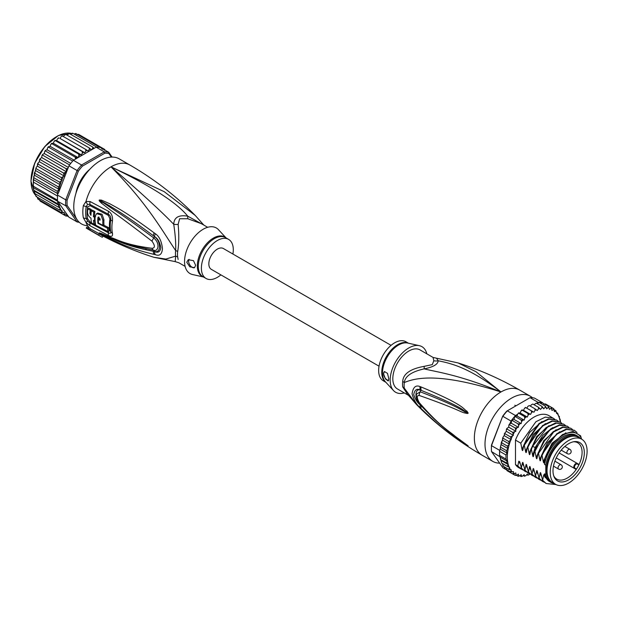 <?xml version="1.0" encoding="UTF-8"?>
<svg xmlns="http://www.w3.org/2000/svg" width="618" height="618" viewBox="0 0 618 618"><rect width="100%" height="100%" fill="white"/><g stroke="black" fill="none" stroke-linecap="round" stroke-linejoin="round"><path stroke-width="0.93" d="M587.1 451.132A26.072 15.048 120 0 0 581.7 439.197A26.072 15.048 120 0 0 562.357 445.408A26.072 15.048 120 0 0 550.298 470.522A26.072 15.048 120 0 0 550.229 472.415A26.072 15.048 120 0 0 555.628 484.35A26.072 15.048 120 0 0 574.972 478.131A26.072 15.048 120 0 0 587.03 453.025A26.072 15.048 120 0 0 587.1 451.132M555.628 484.35L552.438 482.511A26.072 15.048 -60 0 1 547.038 470.576A26.072 15.048 -60 0 1 547.108 468.676A26.072 15.048 -60 0 1 559.166 443.57A26.072 15.048 -60 0 1 578.51 437.351L581.7 439.197M579.738 468.166A22.155 12.793 120 0 0 580.665 466.466A22.155 12.793 120 0 0 574.253 441.646A22.155 12.793 120 0 0 557.59 455.373A22.155 12.793 120 0 0 556.663 457.073A22.155 12.793 120 0 0 554.029 476.671A22.155 12.793 120 0 0 579.738 468.166M574.987 468.174L576.486 469.039A20.997 12.121 120 0 0 577.745 467.015A20.997 12.121 120 0 0 578.618 465.408A20.997 12.121 120 0 0 578.865 464.914L577.366 464.048A2.379 1.375 120 0 0 575.041 465.331A2.379 1.375 120 0 0 574.887 468.104A2.379 1.375 120 0 0 574.987 468.174A0.502 0.409 119.8 0 1 574.385 468.398L556.239 457.93L575.852 469.247L576.486 469.039A20.997 12.121 -60 0 1 556.748 479.135A20.997 12.121 -60 0 1 553.728 475.837M573.38 441.8A20.997 12.121 -60 0 1 577.745 442.774A20.997 12.121 -60 0 1 578.865 464.914L578.734 464.257L577.266 463.407A2.881 1.661 120 0 0 574.446 464.968A2.881 1.661 120 0 0 574.261 468.32L574.261 468.32A2.881 1.661 120 0 0 574.385 468.398M402.72 381.43A10.027 4.859 6.9 0 1 404.288 382.557A22.889 13.217 120 0 0 404.11 385.725A22.889 13.217 120 0 0 404.288 388.143L406.822 393.427L416.702 404.751L404.288 388.143A10.027 6.589 -8.1 0 0 402.72 386.93A22.565 13.024 -60 0 1 402.542 384.55A22.565 13.024 -60 0 1 402.542 384.28A22.565 13.024 -60 0 1 402.72 381.43C403.16 373.875 410.282 368.853 424.095 366.366L432.299 364.62L433.805 360.757L433.079 357.443L458.085 362.936C479.498 369.703 500.055 378.757 519.753 390.112A37.605 21.707 120 0 0 500.951 391.974L476.014 371.742L458.085 362.936M408.15 395.149L397.498 389A22.565 13.024 120 0 1 392.824 378.672A22.565 13.024 -60 0 1 408.784 351.039A22.565 13.024 -60 0 1 420.062 349.927L433.079 357.443M499.645 463.145A37.605 21.707 -60 0 1 492.785 461.383A37.605 21.707 -60 0 1 484.999 444.172A37.605 21.707 120 0 1 501.414 406.327A37.605 21.707 120 0 1 530.391 396.254A37.605 21.707 120 0 1 532.461 397.745M416.702 404.751C436.045 424.342 457.861 441.175 482.156 455.242A37.605 21.707 -60 0 1 474.361 438.031A37.605 21.707 120 0 1 500.951 391.974C458.757 374.632 437.637 372.221 424.18 368.876C411.727 371.634 405.099 376.2 404.288 382.557C416.293 377.482 440.24 372.623 500.951 391.974C469.935 368.158 452.476 363.662 438.216 360.773L436.741 358.587M421.082 386.968C466.714 405.956 462.859 409.232 466.907 411.109L468.127 413.048C468.197 413.604 467.123 413.581 464.898 412.971C460.75 412.252 458.88 409.386 419.22 395.458C416.64 395.335 416.64 397.714 419.22 402.588C440.781 427.308 449.186 430.985 455.219 436.316L468.127 445.841L459.8 440.742C454.153 436.277 446.366 433.033 421.082 408.513L420.101 407.509C416.617 404.829 413.936 400.302 412.059 393.921C413.04 387.216 415.721 384.775 420.101 386.598L421.082 386.968A5.014 3.739 112.9 0 0 421.337 390.445C465.4 408.197 462.527 410.561 466.474 411.905L467.957 412.994L465.261 411.827C461.229 410.545 460.356 407.262 420.279 391.827L416.648 393.983C415.79 396.571 416.756 399.792 419.522 403.639L419.522 403.639C429.556 415.18 440.534 425.439 452.453 434.408L465.192 443.709A5.014 2.202 125.4 0 0 465.246 443.747L459.213 439.568C453.627 434.778 445.57 431.318 421.345 406.011L420.379 405.029C417.652 403.083 415.427 399.614 413.712 394.624C414.67 389.749 416.895 388.228 420.379 390.043L421.337 390.445L420.418 390.12C414.377 387.741 414.585 400.016 420.418 404.96L421.345 406.011A5.014 2.472 -44.8 0 0 421.082 408.513M420.101 386.598A5.014 3.762 112.9 0 0 420.379 390.043L420.279 391.827A5.014 3.963 -68 0 0 419.22 395.458M466.907 411.109A5.014 2.858 132.8 0 0 466.474 411.905L467.942 412.955A5.014 0.927 176.7 0 1 468.143 412.917M468.127 413.048L465.261 411.827A5.014 3.198 -71.8 0 0 464.898 412.971M419.22 402.588A5.014 2.41 139.7 0 0 419.522 403.639M464.883 443.361A5.014 2.202 125.4 0 0 465.192 443.709L466.018 444.303M468.127 445.841A5.014 4.473 147.2 0 1 467.957 445.717L465.887 444.203M468.143 445.872A5.014 4.944 -159.7 0 1 467.942 445.709L466.459 444.713A5.014 3.584 -59.7 0 0 466.899 445.284M420.101 407.509A5.014 2.472 -44.5 0 1 420.379 405.029L420.279 404.072M433.805 360.757A10.027 9.278 3.4 0 0 438.216 360.773C437.884 364.365 433.203 367.069 424.18 368.876A10.027 1.12 78.6 0 0 424.095 366.366M407.78 394.678L402.72 386.93M419.406 345.686L407.741 343.052A22.711 13.109 120 0 0 398.795 344.898A22.711 13.109 120 0 0 398.571 345.022A22.711 13.109 120 0 0 384.334 363.199A22.711 13.109 120 0 0 385.385 381.769L393.504 390.553A26.319 15.195 120 0 1 392.283 369.031A26.319 15.195 120 0 1 408.784 347.973A26.319 15.195 -60 0 1 419.406 345.686A26.319 15.195 -60 0 1 426.837 353.836M393.504 390.553A26.319 15.195 120 0 0 404.28 392.917M383.523 373.813L384.489 371.557L387.501 373.388L388.838 378.927L388.235 380.974L385.439 378.927L383.523 373.813M408.421 343.206L405.879 341.739A22.565 13.024 -60 0 0 394.601 342.851A22.565 13.024 120 0 0 379.861 362.735A22.565 13.024 120 0 0 383.322 380.812L385.856 382.279M384.566 371.518A5.014 2.897 -120 0 0 383.608 373.759A5.014 2.897 -120 0 0 388.652 380.379M547.046 470.159A25.068 14.477 -60 0 1 547.038 469.757A25.068 14.477 -60 0 1 564.767 439.05L564.767 439.05A25.068 14.477 -60 0 1 565.115 438.857M554.076 483.454A26.698 15.411 -60 0 1 550.885 482.334A26.698 15.411 -60 0 1 545.802 474.554L544.558 473.836A26.698 15.411 -60 0 0 549.641 481.615L550.885 482.334M577.583 436.092A26.698 15.411 -60 0 0 564.234 437.413A26.698 15.411 -60 0 0 545.802 465.161L544.558 464.442A26.698 15.411 -60 0 1 562.99 436.702A26.698 15.411 -60 0 1 576.339 435.373L577.583 436.092A26.698 15.411 -60 0 1 580.147 438.293M581.43 439.035L580.657 435.845L573.025 431.395L562.604 434.493L552.283 444.265L545.091 458.008L544.126 462.318M581.43 438.293A28.575 16.501 120 0 0 562.99 435.165A28.575 16.501 120 0 0 545.091 458.008M530.592 414.415L523.5 410.321L524.443 408.421L525.748 407.571L533.921 412.237L531.426 410.885L531.534 412.515L530.592 414.415L527.888 413.465L528.096 415.126L527.316 417.057L524.443 416.524L524.759 418.185L524.157 420.124L521.144 420.008L521.577 421.646L521.159 423.554L518.046 423.855L518.61 425.454L518.386 427.301L515.219 427.996L515.875 431.294L512.693 432.368L513.404 435.381L510.514 436.895L511.225 439.684L508.73 441.499L509.441 444.141L507.363 446.096L508.05 448.629L506.443 450.615L507.015 453.025L505.972 454.972L505.972 459.089L507.123 461.136L506.443 462.913L508.166 464.551L507.363 466.358L509.595 467.401L508.73 469.379L511.295 469.865L510.514 471.92L513.481 471.627L513.434 473.11L512.693 473.936L515.875 472.979L515.906 474.694L515.219 475.396L516.887 475.118L518.386 474.068L518.61 475.651L518.046 476.269L519.699 475.868L521.159 474.609L521.577 476.03L521.144 476.548L522.751 476.022L524.157 474.585L524.443 476.215L526.003 475.597L527.316 473.998L527.888 475.296L529.819 473.96M507.363 466.358L501.692 463.083L499.591 455.404A38.602 22.287 -60 0 1 499.537 453.38A38.602 22.287 -60 0 1 499.591 451.287L505.972 454.972M499.653 450.352A38.602 22.287 120 0 0 499.591 451.287L499.931 449.657L499.653 450.352L491.503 445.648L491.488 445.091L502.704 416.184A37.605 21.707 -60 0 1 506.752 411.14L530.051 397.691A38.602 22.287 -60 0 1 534.485 398.085L542.635 402.797A38.602 22.287 120 0 0 542.001 402.658A38.602 22.287 120 0 0 538.904 402.38A38.602 22.287 120 0 0 538.208 402.403L536.64 403.299M506.451 469.804L502.874 467.733L491.503 451.557A38.602 22.287 -60 0 1 491.38 448.676A38.602 22.287 -60 0 1 491.503 445.648L502.704 416.184M491.38 448.676L491.38 447.857A37.605 21.707 -60 0 1 491.488 445.091M511.024 421.043L502.874 416.339A38.602 22.287 -60 0 1 507.308 410.823L515.458 415.528A38.602 22.287 120 0 0 514.763 416.323A38.602 22.287 120 0 0 511.665 420.17A38.602 22.287 120 0 0 511.024 421.043L509.796 423.878M530.051 397.691L538.208 402.403M491.503 451.557L500.032 456.802M499.591 451.287L499.591 455.404A38.602 22.287 120 0 0 499.653 456.269M542.913 403.183L542.635 402.797M560.611 422.395L560.186 419.614L558.572 415.96L559.066 416.246M519.931 412.948L518.911 412.886M518.533 412.948L517.606 414.292L515.458 415.528M517.606 414.292L517.065 416.03L514.763 416.323L521.144 420.008M524.157 420.124L517.065 416.03M521.159 423.554L514.068 419.46L511.665 420.17L518.046 423.855M514.763 416.323L514.068 419.46M518.386 427.301L511.295 423.206L509.958 423.809M511.665 420.17L511.295 423.206M509.541 424.72L508.815 425.447L509.541 424.72L515.219 427.996M515.875 431.294L508.784 427.2L507.278 428.104L507.015 429.093L507.278 428.104M508.815 425.447L508.784 427.2M508.792 426.814L508.599 427.308M507.015 429.093L506.312 429.95L507.015 429.093L512.693 432.368M506.312 429.95L506.312 431.287L504.273 433.906L504.844 433.62L510.514 436.895M513.404 435.381L506.312 431.287M511.225 439.684L504.133 435.59L504.844 433.62M504.133 435.59L502.944 437.335L502.496 438.649L503.06 438.224L502.944 437.335M509.441 444.141L502.349 440.047L503.06 438.224L508.73 441.499M502.349 440.047L501.692 442.82L507.363 446.096M508.05 448.629L501.005 444.558L501.692 442.82M507.015 453.025L500.194 449.085L501.005 444.558M500.765 447.339L506.443 450.615M500.194 449.085L500.642 445.957M499.591 455.404L505.972 459.089M560.248 422.171A37.605 21.707 120 0 0 558.572 415.96L557.699 413.226L556.617 413.481L555.914 410.692L554.446 411.681L553.736 408.676L553.473 409.618L551.974 410.452L551.21 407.216L550.955 408.305L549.464 409.355L548.382 406.343L548.143 407.563L546.683 408.822L545.285 406.065L545.091 407.401L543.693 408.846L541.986 406.389L541.847 407.834L540.526 409.433L538.541 407.316L538.463 408.838L537.258 410.568L535.003 408.822L535.01 410.414L533.921 412.237M543.863 404.211L545.539 403.94L553.798 408.714M554.392 409.811L555.914 410.692L555.567 411.379A37.605 21.707 120 0 1 556.617 412.615M556.617 412.608L557.699 413.226L557.266 413.535A37.605 21.707 120 0 1 558.402 415.605M529.379 474.585A37.605 21.707 120 0 1 528.096 475.033L526.775 474.655M526.003 475.597A37.605 21.707 120 0 1 524.759 475.821L524.443 476.215L523.237 475.528M522.751 476.022A37.605 21.707 120 0 1 521.577 476.03L521.144 476.548L519.808 475.775M518.247 476.347L516.463 475.35M515.281 475.427L509.533 472.113M526.83 408.143L527.919 406.32L529.325 405.547L535.003 408.822M525.462 407.424L525.045 407.695L525.748 407.571M525.756 407.61L531.426 410.885M523.5 410.321L522.287 409.989M520.325 412.724L521.005 411.032L522.218 410.19L527.888 413.465M527.316 417.057L520.225 412.963M521.947 409.95L521.499 410.313L522.218 410.19M518.765 413.249L524.443 416.524M533.975 404.682L536.316 403.114L535.999 403.508L536.316 403.114L541.986 406.389M530.391 406.157L531.38 404.744L532.87 404.041L538.541 407.316M504.69 468.529L505.161 467.919L504.844 468.645L504.172 466.752M502.867 465.941L503.454 465.74L503.06 466.103L502.488 463.546M522.99 469.966L518.881 467.764A30.081 17.366 -60 0 1 515.489 464.612L515.489 440.101A30.081 17.366 -60 0 1 548.962 415.659L554.686 419.166M503.06 466.103L508.73 469.379M508.166 464.551L501.082 460.456M500.348 458.517L500.557 459.653L506.443 462.913M507.123 461.136L500.217 457.15M512.693 473.936L507.015 470.661L506.351 469.016M504.844 468.645L510.514 471.92M537.513 403.809L538.904 402.38L545.285 406.065M540.951 403.562L542.001 402.658L548.382 406.343M515.489 464.612L517.83 465.964L518.803 461.183L519.715 461.716L521.376 468.011L522.357 463.137L523.067 462.882M523.624 465.81L522.357 463.137C522.619 462.001 522.913 462.171 523.245 463.647L524.921 470.059L525.903 465.184L526.613 464.921M527.169 467.857L525.903 465.184C526.165 464.048 526.459 464.218 526.791 465.694L528.467 472.098L529.448 467.231L530.159 466.969M530.715 469.904L529.448 467.231C529.711 466.096 530.005 466.266 530.337 467.741L532.013 474.145L532.994 469.278L533.705 469.023M534.261 471.951L532.994 469.278C533.257 468.143 533.55 468.313 533.882 469.788L535.551 476.192L536.54 471.325L537.251 471.063M537.807 473.998L536.54 471.325C536.803 470.19 537.096 470.36 537.421 471.835L539.097 478.239L540.086 473.373L540.789 473.11M541.345 476.045L540.086 473.373C540.348 472.237 540.642 472.407 540.966 473.882L542.643 480.286L543.631 475.42L544.334 475.157M552.724 483.137L543.631 475.42C543.886 474.284 544.188 474.454 544.512 475.93L544.558 473.836M545.802 465.161L545.802 474.554M544.558 464.442L544.558 459.769M544.164 462.094C543.894 463.237 543.601 463.067 543.284 461.584L542.056 455.443L548.436 443.268L557.212 433.99L566.551 429.402L574.493 430.406L576.996 432.492M574.261 430.275L566.096 429.139L556.71 433.774L541.607 455.18L542.056 455.443M541.607 455.18L540.58 460.271M540.619 460.055C540.348 461.19 540.055 461.02 539.738 459.537L538.51 453.396L553.612 431.99L562.998 427.355L570.947 428.359L572.415 429.402M570.723 428.228L562.565 427.092L553.249 431.658L544.435 440.974L538.062 453.133L538.51 453.396M538.062 453.133L537.034 458.224M537.073 458.008C536.803 459.143 536.509 458.973 536.192 457.49L534.964 451.349L541.337 439.182L550.159 429.873L559.475 425.3L567.409 426.312L568.869 427.355M567.177 426.181L559.499 424.952L550.692 428.892L535.682 448.158L534.516 451.086L534.964 451.349M534.516 451.086L533.489 456.177M533.527 455.96C533.257 457.096 532.963 456.926 532.646 455.451L531.418 449.301L532.585 446.374L547.594 427.108L556.409 423.168L563.863 424.265L565.323 425.308M563.639 424.141L555.474 422.998L546.127 427.586L537.305 436.934L530.97 449.039L531.418 449.301M530.97 449.039L529.943 454.137M529.981 453.913C529.711 455.049 529.417 454.879 529.101 453.403L527.872 447.254L534.215 435.142L543.037 425.802L552.384 421.206L560.317 422.218L561.777 423.26M560.086 422.086L551.913 420.951L542.558 425.563L527.424 446.992L527.872 447.254M527.424 446.992L526.397 452.09M526.436 451.866C526.165 453.002 525.872 452.832 525.555 451.356L524.327 445.207L539.46 423.778L548.815 419.166L556.772 420.17L558.232 421.213M556.54 420.039L548.39 418.904L539.004 423.523L523.879 444.945L524.327 445.207M523.879 444.945L522.859 450.043M522.898 449.819C522.619 450.955 522.326 450.785 522.009 449.309L520.781 443.16L535.906 421.739L545.292 417.111L553.226 418.123M515.489 440.101L520.781 443.16M542.195 480.031L545.964 483.4M535.103 475.937L538.873 479.305M544.558 476.2L545.076 477.297L552.137 482.928M538.649 477.984L542.411 481.345M556.007 484.551L546.188 483.531L542.643 480.286M540.719 480.201L539.097 479.437L535.551 476.192M544.265 482.249L542.643 481.484L539.097 478.239M537.173 478.154L535.551 477.39L532.013 474.145M531.557 473.89L535.327 477.258M533.628 476.107L532.005 475.342L528.467 472.098M528.011 471.843L531.781 475.211M530.082 474.06L528.46 473.295L524.921 470.059M524.466 469.796L528.243 473.164M520.92 467.749L524.69 471.117M526.536 472.013L524.914 471.248L521.376 468.011M521.368 469.201L517.83 465.964M543.284 461.584L552.021 443.237L565.879 432.778M539.738 459.537L547.324 442.72L559.692 431.743M536.192 457.49L543.778 440.673L556.146 429.695M532.646 455.451L535.242 447.417L542.851 435.335L552.6 427.648M529.101 453.403L536.687 436.578L549.054 425.601M525.555 451.356L533.141 434.531L545.509 423.554M520.078 463.763L518.857 461.221M522.009 449.309L529.595 432.484L541.963 421.507M576.918 436.632A25.948 14.979 120 0 0 564.767 438.34A25.948 14.979 120 0 0 548.042 460.472A25.948 14.979 120 0 0 551.024 481.492M547.054 469.834A24.318 14.036 -60 0 1 547.046 469.441M379.043 366.188L211.325 269.355A12.036 6.945 -60 0 1 208.838 263.847A12.036 6.945 -60 0 1 214.091 251.742A12.036 6.945 -60 0 1 223.361 248.521L391.07 345.346M80.108 183.183L79.529 182.843M82.534 177.636L83.121 177.969M83.013 178.131L81.506 179.158M80.348 181.167L80.201 183.013M34.801 193.527L58.2 207.038L58.888 205.3L34.114 190.993L34.6 193.411M58.888 205.3L57.273 203.585L33.681 190.159L33.426 188.776L34.114 190.993M76.879 219.367L67.13 205.5L65.732 205.74A38.602 22.287 -60 0 1 65.608 202.859A38.602 22.287 -60 0 1 65.732 199.83L57.582 195.126L57.273 191.286L58.888 189.301L58.2 186.775L60.27 184.813L35.458 170.483L33.302 179.529L33.426 188.776M57.582 195.126A38.602 22.287 120 0 0 57.513 196.053A38.602 22.287 120 0 0 57.459 198.146A38.602 22.287 120 0 0 57.513 200.178L33.411 186.257L33.302 187.663L57.659 201.306L68.953 217.212L77.103 221.924L78.347 221.453L77.806 220.68M112.09 157.072L108.714 152.275L100.564 147.563A38.602 22.287 120 0 0 99.923 147.424A38.602 22.287 120 0 0 96.825 147.146A38.602 22.287 120 0 0 96.13 147.169L73.38 160.301A38.602 22.287 120 0 0 72.685 161.089A38.602 22.287 120 0 0 69.587 164.936A38.602 22.287 120 0 0 68.953 165.817L77.103 170.522L65.732 199.83L67.13 200.093L78.347 171.186L77.103 170.522A38.602 22.287 -60 0 1 81.537 165.006L82.403 166.142L104.836 153.194L104.28 151.873A38.602 22.287 -60 0 1 108.714 152.275L108.884 153.558L111.371 157.088M67.13 205.5A37.605 21.707 -60 0 1 67.13 200.093M79.274 222.271A38.602 22.287 -60 0 1 77.103 221.924L65.732 205.74L57.659 201.306M104.836 153.194A37.605 21.707 -60 0 1 108.884 153.558M73.38 160.301L81.537 165.006L104.28 151.873L96.13 147.169M78.347 171.186A37.605 21.707 -60 0 1 82.403 166.142M57.513 200.178A38.602 22.287 120 0 0 57.582 201.035M89.819 169.286A25.57 14.762 120 0 0 75.944 193.326M68.953 165.817L58.494 192.77A37.605 21.707 -60 0 1 60.108 185.099M57.659 194.315L58.494 192.77M67.91 215.736L66.111 216.099M42.642 202.557L66.049 216.068L66.682 215.342L66.582 213.867L63.523 214.608L64.233 213.758L64.233 212.422L61.352 212.592L62.055 210.622L59.567 210.058L60.108 208.142A37.605 21.707 -60 0 1 58.494 202.333M101.731 148.961L102.047 147.887L102.827 149.44M75.458 159.104L75.272 157.196L78.1 157.559L78.849 155.86L78.718 154.137L81.398 154.902L82.287 153.249L82.264 151.557L84.759 152.708L85.763 151.124L85.832 149.494L88.111 151.024L89.224 149.548L89.371 147.988L91.41 149.88L92.607 148.521L92.824 147.069L94.052 148.366M62.055 180.363L37.242 166.033L36.053 167.772L36.168 168.668L59.567 182.171L62.055 180.363L61.352 177.575L64.233 176.053L63.523 173.048L66.582 171.897L66.049 168.675L67.91 168.49M59.567 182.171L60.27 184.55A37.605 21.707 -60 0 1 61.414 181.167M33.411 182.132L57.513 196.053M57.273 203.585L57.845 201.839M58.888 189.301L34.114 175.002M34.801 173.264L58.2 186.775M33.874 177.775L57.273 191.286M33.743 176.4L33.202 186.968M57.845 193.697L33.302 179.529M58.2 207.038L60.108 208.142M104.257 150.259L104.573 149.347L105.153 150.213M77.466 188.984L76.933 189.494A25.068 14.477 120 0 0 76.246 192.368M83.175 177.884L82.364 177.814A25.068 14.477 120 0 0 79.598 182.604L80.062 183.276M89.147 170.027A25.068 14.477 120 0 0 86.991 172.059L86.821 172.777M67.323 216.045L68.675 216.825M76.91 134.631L78.579 134.345L104.573 149.347M75.311 134.137L75.813 133.503L99.923 147.424M75.813 133.503L74.005 133.975M72.46 133.14L72.352 133.743L72.723 133.233L96.825 147.146M72.723 133.233L70.56 134.214M69.116 133.457L92.824 147.069M69.425 133.558L67.007 135.079M65.662 134.361L89.371 147.988M65.972 134.485L64.403 135.218L63.407 136.547M62.132 135.836L85.832 149.494M62.433 135.991L60.95 136.802L59.938 138.386L84.759 152.708M59.938 138.386L82.264 151.557M58.934 137.961L58.131 138.154L58.586 137.853M58.864 138.046L57.474 138.919L56.586 140.572L54.577 140.78L55.079 140.371M81.398 154.902L56.586 140.572M55.473 140.379L54.036 141.537L53.287 143.237L51.139 143.87L51.665 143.361M78.1 157.559L53.287 143.237M55.326 140.634L78.718 154.137M52.09 143.26L50.699 144.604L50.104 146.319L47.872 147.37L48.397 146.767M73.851 160.031L50.104 146.319M51.873 143.693L75.272 157.196M48.837 146.566L47.524 148.073L47.092 149.78L45.786 150.244L44.566 151.889L44.295 153.55L42.966 154.23L41.862 155.983L41.769 157.567L40.44 158.447L40.124 159.537L63.523 173.048M70.738 163.43L47.092 149.78M48.575 147.169L72.685 161.089M45.786 150.244L44.566 151.889M68.328 167.424L44.295 153.55M45.485 151.016L69.587 164.936M42.966 154.23L41.862 155.983M66.582 171.897L41.769 157.567M42.65 155.164L66.049 168.675M60.27 208.235L35.458 193.905L35.975 196.385M36.168 196.547L36.601 196.238L36.168 196.547L59.567 210.058M37.242 197.157L37.953 199.089L61.352 212.592M37.798 198.965L38.301 198.393L37.953 199.089M39.413 199.429L40.124 201.105L63.523 214.608M40.44 158.447L39.413 160.394L40.124 159.537M64.233 176.053L39.413 161.723L39.413 160.394M39.413 161.723L38.301 162.719L37.953 164.064L61.352 177.575M37.814 163.345L37.953 164.064L37.374 164.349L37.814 163.345M37.953 164.064L37.242 166.033M35.458 170.483L36.053 167.772M203.453 224.867L187.756 216.176C178.741 214.67 174.06 217.374 173.728 224.28C175.35 235.118 175.983 243.871 175.643 250.553A10.027 4.859 -173.1 0 1 177.675 251.495A22.565 13.024 120 0 0 177.497 253.967A22.565 13.024 120 0 0 177.497 254.353A22.565 13.024 120 0 0 177.675 257.003L178.138 259.46M185.106 266.373L178.865 262.774L175.203 261.623L175.643 256.13A10.027 6.589 171.9 0 1 177.675 257.003M207.663 227.3L201.422 223.693L187.849 218.757L179.637 218.749L178.138 224.365C179.12 235.342 178.965 244.388 177.675 251.495M232.901 254.029A22.565 13.024 -60 0 0 228.621 239.398A22.565 13.024 -60 0 0 217.343 240.518A22.565 13.024 120 0 0 202.604 260.394A22.565 13.024 120 0 0 206.064 278.479A22.565 13.024 120 0 0 217.343 277.358A22.565 13.024 -60 0 0 220.873 274.871M194.6 267.617A5.014 2.897 60 0 1 190.769 266.18A5.014 2.897 60 0 1 188.629 261.19A5.014 2.897 60 0 1 189.147 259.351M195.628 265.331L194.523 267.671L189.811 266.821L186.767 262.264L188.243 259.714L193.48 260.649L195.628 265.331M97.922 223.291A37.219 21.491 -60 0 1 97.876 217.799L98.27 217.057L100.101 218.973A37.088 21.414 120 0 0 100.031 220.232L98.362 219.359A37.188 21.468 120 0 0 98.432 223.005L102.897 225.338A36.887 21.298 -60 0 1 102.897 220.425L100.981 214.894L96.593 213.689L95.118 216.315A37.358 21.568 120 0 0 95.69 225.199L108.003 231.595A36.508 21.082 -60 0 1 107.47 228.22L97.922 223.291L98.432 223.005M93.472 220.34L94.569 220.935A37.381 21.584 -60 0 1 94.5 217.289L93.411 216.694A37.428 21.607 -60 0 1 93.82 212.152L91.356 210.792A37.513 21.653 120 0 0 90.939 215.334L89.919 213.465A37.536 21.669 -60 0 1 90.267 210.19L87.864 208.838A37.582 21.7 120 0 0 87.517 212.113C87.617 214.685 88.768 216.679 90.954 218.069A37.513 21.653 120 0 0 91.572 222.951L94.044 224.311A37.428 21.607 -60 0 1 93.472 220.34M203.523 277.011L192.538 274.531A26.319 15.195 120 0 1 185.4 254.577A26.319 15.195 120 0 1 203.16 229.263A26.319 15.195 -60 0 1 218.44 229.657L226.08 237.93M107.47 228.22L108.544 227.602L103.453 225.014M98.965 217.034L98.942 217.181A35.713 20.618 120 0 0 98.857 219.073M100.093 219.089L99.428 218.741L98.362 219.359M96.593 213.689L97.675 213.063L102.078 214.268L103.963 219.807A35.38 20.425 120 0 0 103.963 224.72L102.897 225.338M108.544 227.602A35.002 20.209 120 0 0 109.1 230.962L108.003 231.595M94.654 220.889A35.921 20.742 120 0 0 95.133 223.677L94.044 224.311M95.079 220.641L94.569 220.935M95.079 216.957L94.5 217.289M95.566 216.671L94.477 216.076L93.411 216.694M93.82 212.152L94.909 211.526A35.921 20.742 120 0 0 94.477 216.076M94.909 211.526L92.437 210.174L91.356 210.792M91.055 213.434L90.985 212.847L89.919 213.465M90.267 210.19L91.356 209.572A36.029 20.803 120 0 0 90.985 212.847M91.356 209.572L88.946 208.212L87.864 208.838M203.793 225.06L195.242 215.458L164.226 191.68L110.993 166.837C150.946 185.948 176.539 202.395 187.756 216.176A10.027 1.491 -80 0 0 187.849 218.757M108.158 231.511L109.965 230.723A34.902 20.155 120 0 1 109.965 218.926L108.42 215.419L90.019 205.639L87.594 207.045A2.511 1.128 9.1 0 0 86.188 206.559L87.663 204.365A5.014 3.314 66.2 0 1 85.995 201.491L90.151 201.568L108.544 211.31C111.603 213.272 112.901 216.524 112.445 221.082A36.053 20.811 120 0 0 112.445 233.264C112.901 236.339 111.603 237.103 108.544 235.566L90.151 225.802L85.995 222.434L83.36 217.783A37.605 21.707 -60 0 1 82.835 212.237A37.605 21.707 -60 0 1 82.827 211.982A37.605 21.707 -60 0 1 83.36 205.562L85.995 201.491A37.605 21.707 -60 0 1 110.993 166.837C140.278 192.113 161.198 211.263 173.728 224.28A10.027 6.674 -178.3 0 0 178.138 224.365M95.628 224.937L94.253 224.187M91.51 222.673L90.019 221.839L87.594 218.772A2.511 1.707 -11.1 0 0 86.188 218.448L87.663 221.082L90.012 223.028L108.413 232.816C110.182 233.674 110.97 233.256 110.776 231.565A2.511 1.715 168.4 0 0 110.097 230.792A2.511 1.715 168.4 0 0 109.965 230.723M155.373 233.758C159.259 236.339 161.622 241.283 162.449 248.59C161.993 254.292 159.629 256.315 155.373 254.67L154.183 254.423A5.014 3.144 -77 0 1 153.334 251.279L154.531 251.449C161.097 253.573 161.213 241.499 154.531 236.609L153.341 235.721L154.539 236.563C157.714 238.363 159.815 242.078 160.827 247.702C160.155 251.835 158.061 253.117 154.539 251.541L153.334 251.279C125.346 245.825 117.227 240.448 110.483 238.077L101.244 233.859A5.014 2.109 -60.3 0 0 101.445 234.292L99.359 232.963A5.014 1.777 -50.1 0 0 99.459 232.971L123.33 242.712L133.233 245.848L153.82 250.228C157.744 252.044 160.827 244.064 153.82 237.992C126.049 217.351 118.865 213.063 111.974 208.482L99.467 200.217A5.014 2.24 53.4 0 1 99.359 200L101.429 200.101A5.014 2.827 107.2 0 0 101.228 201.035L109.355 205.663C115.975 209.834 123.438 213.635 153.341 235.721A5.014 1.877 125.1 0 1 154.183 232.878L155.373 233.758A5.014 1.854 125 0 0 154.539 236.563L153.82 237.992A5.014 1.545 -54.9 0 0 151.966 241.159C124.318 219.908 117.528 215.311 110.823 210.375L101.483 203.152C99.568 201.391 98.834 200.371 99.274 200.093A5.014 1.383 31.9 0 0 99.421 200.224L102.132 202.171A5.014 2.503 -49.5 0 0 101.483 203.152M99.359 232.963L99.274 232.886A5.014 3.391 -43.8 0 0 99.421 232.947L102.148 234.114A5.014 3.492 113.2 0 1 101.499 233.558L110.962 237.544C117.86 239.707 125.261 244.798 151.966 248.289A5.014 3.105 97.9 0 0 153.82 250.228L154.539 251.541A5.014 3.136 -77.4 0 0 155.373 254.67M145.763 248.876L146.265 248.977M87.663 204.365L90.012 204.481L108.413 214.245C110.182 215.35 110.97 217.142 110.776 219.637A35.288 20.371 120 0 0 110.776 231.565A5.014 3.43 168.4 0 0 112.445 233.264M101.429 200.101L109.919 203.816C116.64 207.64 124.419 210.892 154.183 232.878M151.966 248.289C155.164 248.065 155.164 245.686 151.966 241.159M99.274 232.886L101.499 233.558M154.183 254.423C126.319 247.725 117.922 242.078 111.07 239.297L101.445 234.292M103.052 236.091L102.395 237.227A38.857 22.433 -60 0 1 100.425 236.3A38.857 22.433 -60 0 1 98.633 235.056L89.772 229.942A38.857 22.433 -60 0 1 88.274 228.49L88.907 227.385A37.605 21.707 120 0 0 90.406 228.853L89.772 229.942M98.633 235.056L99.351 233.813A37.428 21.607 120 0 0 101.514 235.273C118.393 244.257 135.844 251.588 153.859 257.273L165.84 259.058L175.643 256.13A22.889 13.217 -60 0 1 175.466 253.056A22.889 13.217 -60 0 1 175.643 250.553C162.318 230.838 147.447 203.585 110.993 166.837A37.605 21.707 -60 0 1 129.788 164.967C154.083 179.042 175.898 195.867 195.242 215.458M99.351 233.813L90.406 228.853M87.663 221.082L85.995 222.434A37.605 21.707 -60 0 0 88.907 227.385L86.868 227.03L86.242 228.112L88.274 228.49M87.64 225.701A37.605 21.707 120 0 1 73.766 206.744A37.605 21.707 -60 0 1 90.182 168.907A37.605 21.707 -60 0 1 119.158 158.834L129.788 164.967M577.366 464.048A0.502 0.409 -59.8 0 0 577.266 463.407L559.128 452.932M577.266 463.407L578.734 464.257M558.031 467.911A2.511 1.445 120 0 0 558.548 469.062A2.511 2.511 0 0 0 562.31 466.891A2.511 2.511 0 0 0 561.059 464.721A2.511 1.445 120 0 0 559.128 465.393A2.511 1.445 120 0 0 558.031 467.911M569.92 449.363A2.511 1.445 120 0 0 568.668 449.495A2.511 1.445 120 0 0 567.03 451.696A2.511 1.445 120 0 0 567.409 453.712A2.511 2.511 0 0 0 571.171 451.542A2.511 2.511 0 0 0 569.92 449.363L564.844 446.435M408.282 343.175A22.565 13.024 120 0 0 397.93 344.52A22.565 13.024 120 0 0 397.706 344.651A22.565 13.024 120 0 0 383.16 363.909A22.565 13.024 120 0 0 385.763 382.179M509.278 444.419A37.605 21.707 120 0 0 507.332 457.212A37.605 21.707 120 0 0 509.178 467.223M536.316 409.757A37.605 21.707 120 0 0 535.01 410.414M539.753 408.39A37.605 21.707 120 0 0 538.463 408.838M543.091 407.602A37.605 21.707 120 0 0 541.847 407.834M546.266 407.393A37.605 21.707 120 0 0 545.091 407.401M549.232 407.772A37.605 21.707 120 0 0 548.143 407.563M551.944 408.73A37.605 21.707 120 0 0 550.955 408.305M554.446 410.344A37.605 21.707 120 0 0 553.473 409.618M532.84 411.665A37.605 21.707 120 0 0 531.534 412.515M529.379 414.083A37.605 21.707 120 0 0 528.096 415.126M526.003 416.98A37.605 21.707 120 0 0 524.759 418.185M522.751 420.302A37.605 21.707 120 0 0 521.577 421.646M519.699 423.987A37.605 21.707 120 0 0 518.61 425.454M516.887 427.973A37.605 21.707 120 0 0 515.906 429.541M514.369 432.198A37.605 21.707 120 0 0 513.404 434.045M512.283 436.37A37.605 21.707 120 0 0 511.225 438.826M510.584 440.487A37.605 21.707 120 0 0 509.441 443.871M518.61 475.651A37.605 21.707 120 0 0 519.699 475.868M515.906 474.694A37.605 21.707 120 0 0 516.887 475.118M513.434 473.11A37.605 21.707 120 0 0 514.369 473.805M511.264 470.862A37.605 21.707 120 0 0 512.252 472.013M509.549 468.058A37.605 21.707 120 0 0 510.545 469.834M536.123 447.926L532.585 446.374M71.51 133.403A36.346 20.989 120 0 0 44.89 146.736A36.346 20.989 120 0 0 31.047 181.059A36.346 20.989 120 0 0 31.047 181.275A36.346 20.989 120 0 0 35.55 195.242M67.779 215.821A37.605 21.707 -60 0 1 66.682 215.342M92.607 148.521A37.605 21.707 -60 0 1 93.99 148.266M89.224 149.548A37.605 21.707 -60 0 1 90.661 149.046M85.763 151.124A37.605 21.707 -60 0 1 87.223 150.39M82.287 153.249A37.605 21.707 -60 0 1 83.747 152.291M78.849 155.86A37.605 21.707 -60 0 1 80.286 154.701M75.52 158.934A37.605 21.707 -60 0 1 76.902 157.59M66.682 170.305A37.605 21.707 -60 0 1 67.779 168.559M61.414 210.568A37.605 21.707 -60 0 1 60.27 208.498M63.113 212.723A37.605 21.707 -60 0 1 62.055 211.487M65.253 214.516A37.605 21.707 -60 0 1 64.233 213.758M64.233 174.716A37.605 21.707 -60 0 1 65.253 172.777M62.055 179.498A37.605 21.707 -60 0 1 63.113 177.042M79.521 182.905L80.085 183.229L79.521 182.92M56.57 136.648A35.844 20.695 120 0 0 31.047 180.649M109.965 218.926A2.511 1.12 -170.6 0 1 110.097 218.996A2.511 1.12 -170.6 0 1 110.776 219.637A5.014 2.233 -170.6 0 0 112.445 221.082M83.36 217.783A5.014 3.414 -11.1 0 0 86.188 218.44M83.36 205.562A5.014 2.256 9 0 0 86.188 206.559A36.593 21.128 120 0 0 85.67 212.801A36.593 21.128 120 0 0 85.678 213.048A36.593 21.128 120 0 0 86.188 218.448M87.594 207.045A36.091 20.834 120 0 0 87.084 213.21A36.091 20.834 120 0 0 87.594 218.772M203.399 276.934A22.711 13.109 -60 0 1 198.177 259.444A22.711 13.109 -60 0 1 213.148 238.231A22.711 13.109 -60 0 1 213.372 238.1A22.711 13.109 -60 0 1 225.956 237.86M206.064 278.479L202.951 276.679A22.565 13.024 -60 0 1 199.452 258.749A22.565 13.024 -60 0 1 214.013 238.849A22.565 13.024 -60 0 1 214.237 238.718A22.565 13.024 -60 0 1 225.516 237.606L228.621 239.398M98.942 217.181L97.876 217.799M103.963 219.807L102.897 220.425M90.019 221.839A2.511 1.445 -60.8 0 1 90.012 223.028A5.014 2.881 -60.8 0 0 90.151 225.802M108.42 231.642A2.511 1.329 -63.2 0 1 108.413 232.816A5.014 2.673 -63.5 0 0 108.544 235.566M108.42 215.419A2.511 1.352 116.3 0 0 108.413 214.245A5.014 2.681 116.4 0 1 108.544 211.31M90.019 205.639A2.511 1.421 119.8 0 0 90.012 204.481A5.014 2.851 119.8 0 1 90.151 201.568M514.817 405.215L515.922 405.848M553.473 466.126L558.548 469.062M561.237 450.143L567.409 453.712M554.879 461.152L561.059 464.721M519.753 390.112L530.391 396.254M482.156 455.242L492.785 461.383M559.445 416.88L559.267 416.362M574.493 430.406L574.045 430.143M570.947 428.359L570.499 428.096M563.863 424.265L563.407 424.002M556.772 420.17L556.324 419.908M567.409 426.312L566.953 426.049M560.317 422.218L559.862 421.955M546.188 483.531L545.74 483.268M539.097 479.437L538.649 479.174M542.643 481.484L542.195 481.221M535.551 477.39L535.103 477.127M532.005 475.342L531.557 475.08M528.46 473.295L528.011 473.033M524.914 471.248L524.466 470.986M509.371 424.203L508.954 424.86M506.845 428.513L506.443 429.286M501.136 443.5L501.577 441.723M35.558 195.273L30.9 181.066L34.654 163.268L44.813 146.52L58.416 135.496L71.526 133.388M45.323 150.537L44.82 151.217M42.503 154.608L42.039 155.342M39.977 158.919L39.544 159.73M34.245 173.944L34.685 172.167M175.203 261.623L153.859 257.273M86.242 228.112L100.425 236.3"/></g></svg>
